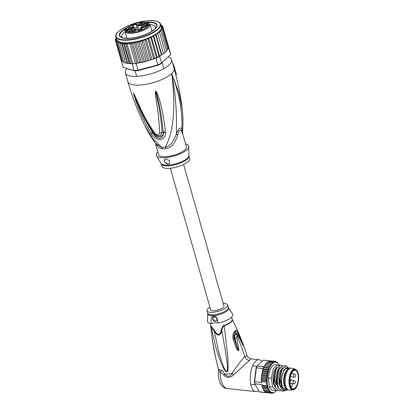 <?xml version="1.0" encoding="UTF-8"?>
<svg xmlns="http://www.w3.org/2000/svg" width="414" height="414" viewBox="0 0 414 414"><rect width="100%" height="100%" fill="white"/><g stroke="black" fill="none" stroke-linecap="round" stroke-linejoin="round"><path stroke-width="0.62" d="M293.117 371.079A9.372 4.109 96.1 0 0 289.898 381.315A9.372 4.109 96.1 0 0 293.086 388.881A9.372 4.109 96.1 0 0 295.089 388.047A9.372 4.109 -83.9 0 0 298.308 377.77A9.372 4.109 -83.9 0 0 295.079 370.24A9.372 4.109 -83.9 0 0 293.117 371.079M292.889 390.019L289.215 390.138A11.059 4.844 96.1 0 1 288.92 390.128A11.059 4.844 96.1 0 1 285.132 381.222A11.059 4.844 96.1 0 1 288.931 369.122A11.059 4.844 -83.9 0 1 291.27 368.139A11.059 4.844 -83.9 0 1 291.559 368.191L295.125 369.081A10.547 4.621 -83.9 0 0 292.62 369.971A10.547 4.621 96.1 0 0 288.998 381.832A10.547 4.621 96.1 0 0 292.889 390.019L295.063 388.984C296.859 387.137 298.013 384.192 298.53 380.145C298.722 378.665 298.955 375.094 297.645 371.684L295.125 369.081M286.457 389.17L285.655 388.327A10.257 4.492 96.1 0 1 283.704 379.069A10.257 4.492 96.1 0 1 287.156 369.65A10.257 4.492 -83.9 0 1 287.699 369.21L288.656 368.558A11.059 4.844 -83.9 0 0 288.072 369.034A11.059 4.844 96.1 0 0 284.356 379.188A11.059 4.844 96.1 0 0 286.457 389.17A11.059 4.844 96.1 0 0 288.056 390.035L288.92 390.128M288.656 368.558A11.059 4.844 -83.9 0 1 290.411 368.046L291.27 368.139M214.737 330.874C215.699 332.721 216.957 333.932 218.52 334.507C220.005 333.907 220.859 332.546 221.076 330.408C222.018 327.122 223.027 325.44 224.103 325.373A2.246 0.331 -108.9 0 0 224.212 325.746L227.969 358.281L228.114 369.412C227.943 370.721 227.602 371.518 227.1 371.808C226.034 372.31 224.455 370.323 222.359 365.841C221.086 363.269 219.441 358.829 217.428 352.526C215.508 346.57 212.692 334.921 211.44 326.682A2.246 2.029 121.9 0 0 211.368 326.304L214.737 330.874L214.25 331.272L218.851 352.443L222.013 362.555C223.379 365.541 224.274 370.245 226.965 371.632L227.1 371.808M258.522 390.656A16.022 7.022 -83.9 0 1 255.723 391.577A16.022 7.022 -83.9 0 1 250.242 378.675A16.022 7.022 -83.9 0 1 255.743 361.137A16.022 7.022 -83.9 0 1 259.133 359.709A16.022 7.022 -83.9 0 1 261.881 361.469M259.133 359.709L251.05 358.85L249.394 360.459C247.189 360.066 245.657 358.778 244.793 356.583C240.798 361.044 236.56 366.644 232.073 373.381C230.101 377.019 227.674 377.257 224.797 374.096L221.552 370.116L218.633 369.542M255.723 391.577L227.074 388.513C222.768 387.256 220.429 381.78 220.067 372.093L224.046 375.353C227.157 378.179 230.319 378.018 233.532 374.867L249.394 360.459M237.056 335.392L235.876 333.855C234.909 334.973 234.578 336.447 234.883 338.279L236.648 337.746L237.056 335.392L238.428 336.049L238.257 334.91L242.107 343.046M251.05 358.85L249.383 358.343C247.893 357.256 247.127 356.345 247.091 355.616L244.793 356.583A275.884 220.45 46.5 0 0 237.051 335.397L235.876 333.855M238.65 347.879L237.667 348.127L234.888 338.305L234.583 338.373L236.648 337.746L238.65 347.879C239.08 350.368 238.759 351.175 237.688 350.306L236.032 347.382L233.041 339.097C232.539 335.345 233.237 332.587 235.142 330.812C236.513 329.622 237.734 330.558 238.811 333.627L238.557 334.295L241.652 341.886L241.978 341.379L238.811 333.627M241.978 341.379L242.935 344.013L242.723 344.205L242.273 343.372M233.041 339.097L234.583 338.373C234.21 336.515 234.578 334.895 235.685 333.503C236.43 332.665 237.284 333.125 238.247 334.885L238.428 336.049L242.118 343.444C243.805 347.067 243.742 346.466 242.935 344.013M234.588 338.398L236.943 346.699L234.05 338.564C233.418 335.702 233.863 333.379 235.369 331.593L235.892 333.844L237.501 333.943L238.443 335.299L242.723 344.35M242.118 343.444L241.993 342.802M235.142 330.812L235.369 331.593C236.617 330.776 237.677 331.676 238.557 334.295L238.257 334.91M218.608 369.78L217.422 365.267C216.253 360.128 214.814 355.398 212.413 340.494L210.654 325.559A11.256 3.705 -15.9 0 0 211.44 326.682L214.25 331.272C217.754 336.468 220.289 336.282 221.857 330.714C222.002 328.597 222.789 326.941 224.212 325.746A11.256 3.705 -15.9 0 0 231.167 322.051L231.167 322.051A11.256 3.705 -15.9 0 0 231.219 321.999A11.256 3.705 -15.9 0 0 232.254 319.406L232.254 319.406C238.148 331.065 243.09 343.134 247.091 355.616M237.688 350.306L238.071 349.83L236.943 346.699L236.032 347.382M238.071 349.83L237.667 348.127C238.557 350.705 238.692 351.274 238.071 349.83M218.613 369.738L220.067 372.093L221.552 370.116M231.519 317.222A13.139 4.326 -15.9 0 0 232.637 314.04L228.533 307.866A10.873 3.581 164.1 0 1 227.674 310.433A10.873 3.581 164.1 0 1 227.607 310.5A10.873 3.581 164.1 0 1 215.741 315.416A10.873 3.581 164.1 0 1 207.735 313.786L207.502 321.197A13.139 4.326 -15.9 0 0 211.44 323.5C210.54 318.847 211.254 316.467 213.583 316.368C216.279 316.115 217.738 318.335 217.971 323.024A13.139 4.326 -15.9 0 0 231.519 317.222M217.971 323.024L215.606 322.672L211.44 323.5M215.43 321.28A2.401 1.92 -133.5 0 0 216.465 320.84A2.401 1.92 -133.5 0 0 216.615 318.33A2.401 1.92 -133.5 0 0 214.188 316.917A2.401 1.92 -133.5 0 0 213.153 317.357A2.401 1.92 -133.5 0 0 213.003 319.867A2.401 1.92 -133.5 0 0 215.43 321.28M223.177 303.369A10.738 3.535 164.1 0 1 227.617 304.927A10.738 3.535 164.1 0 1 226.546 307.188A10.738 3.535 164.1 0 1 215.358 311.949A10.738 3.535 164.1 0 1 206.964 310.81A10.738 3.535 164.1 0 1 208.035 308.544A10.738 3.535 164.1 0 1 209.919 307.147M216.594 320.7A2.401 1.92 46.5 0 1 215.71 321.016A2.401 1.92 46.5 0 1 213.345 319.701A2.401 1.92 46.5 0 1 213.303 317.233M221.076 330.408L221.857 330.714L225.558 351.957C226.251 358.555 228.342 365.888 226.965 371.632M289.127 368.284L287.896 367.782C287.016 367.321 285.732 368.191 284.056 370.39C282.602 373.221 281.799 375.55 281.644 377.377C281.065 380.766 281.137 383.907 281.862 386.8A11.856 5.196 96.1 0 0 287.254 389.786M281.862 386.8L281.256 385.512L279.921 378.08A12.818 5.615 96.1 0 0 279.828 379.141L279.507 379.11L279.735 383.7L280.868 387.908L281.256 385.512M280.868 387.908L283.73 391.044L287.29 389.807M266.326 363.352L267.211 362.364L271.796 362.85L272.024 364.082L270.896 363.844L271.191 365.132L265.343 364.517M266.932 362.39L267.211 362.364M271.191 365.132L270.047 365.065L270.404 366.395L269.25 366.493L269.68 367.849L268.526 368.113L269.033 369.464L267.889 369.888L268.474 371.213L267.351 371.793L268.008 373.071L266.911 373.79L267.63 375.1L266.585 375.85L267.392 376.978L266.378 377.935L267.051 379.115L266.295 380.011L266.88 381.128L266.331 382.044L261.751 381.553L261.374 380.538L261.71 379.519L261.384 378.51L261.695 374.949M261.751 381.553A16.022 7.022 96.1 0 0 261.803 382.432L254.646 381.667A16.022 7.022 96.1 0 0 254.75 382.738A16.022 7.022 96.1 0 0 254.889 383.773L262.052 384.539A16.022 7.022 96.1 0 0 262.191 385.341L266.771 385.827L267.506 386.505L267.165 387.52L268.081 387.975L267.667 389.036L268.805 389.165L268.272 390.355L269.39 390.262L268.96 391.453L270.114 391.246L269.731 392.306L270.88 391.934L270.559 392.907L265.809 392.368M288.672 368.548A10.738 4.704 96.1 0 0 285.241 369.019A10.738 4.704 96.1 0 0 285.086 369.169A10.738 4.704 96.1 0 0 281.691 383.183A10.738 4.704 96.1 0 0 283.093 387.814A10.738 4.704 96.1 0 0 286.467 389.181M287.968 368.595A10.417 4.564 96.1 0 0 287.192 368.346A10.417 4.564 96.1 0 0 284.987 369.278A10.417 4.564 96.1 0 0 284.961 369.304M283 387.659A10.417 4.564 96.1 0 0 284.977 389.062A10.417 4.564 96.1 0 0 285.784 388.989M266.807 392.741L266.792 392.751A16.022 7.022 -83.9 0 1 266.621 392.741A16.022 7.022 -83.9 0 1 266.29 392.684A16.022 7.022 -83.9 0 1 265.793 392.534L259.205 391.83L254.569 383.276A15.385 6.743 96.1 0 1 254.367 381.517L256.1 367.968A15.385 6.743 96.1 0 1 256.732 366.395L257.172 365.94A16.022 7.022 96.1 0 0 256.421 367.823L256.1 367.968M254.569 383.276L259.205 391.83A16.022 7.022 96.1 0 0 260.033 392.037L266.621 392.741M262.802 370.147L263.009 368.527L256.421 367.823L254.646 381.667L254.367 381.517M261.803 382.432L261.42 380.942M261.617 376.145L262.807 369.868L263.03 369.184L263.309 369.397L262.74 370.339M270.026 360.873L263.439 360.17A16.022 7.022 96.1 0 0 263.263 360.154L269.856 360.858A16.022 7.022 -83.9 0 1 270.026 360.873A16.022 7.022 -83.9 0 1 270.358 360.925L270.332 360.961M263.009 368.527A16.022 7.022 -83.9 0 1 263.371 367.56A16.022 7.022 -83.9 0 1 263.765 366.644L257.172 365.94L263.263 360.154M265.793 392.534L265.648 392.265M261.979 385.418L262.347 387.23M265.979 392.415L265.203 391.535M269.731 392.306L265.146 391.815L265.032 391.411L264.913 391.737M265.146 391.815L264.427 390.863M268.96 391.453L264.116 390.873M264.38 390.961L263.247 389.491L263.076 388.555L268.805 389.165M267.667 389.036L262.962 388.539L261.995 385.915L262.191 385.341M262.802 388.518L262.585 387.028L267.165 387.52M268.272 390.355L263.687 389.864M268.081 387.975L262.414 387.369M267.506 386.505L261.995 385.915M276.397 390.557A15.385 6.743 96.1 0 1 276.195 390.795L275.108 391.856M276.345 390.873L276.588 390.562M276.009 390.997A15.385 6.743 96.1 0 1 275.32 391.654L274.104 392.591M275.129 391.804A15.385 6.743 96.1 0 1 274.425 392.27L273.002 393.057M270.559 392.907L271.693 392.379L271.444 393.238L272.552 392.565L272.36 393.3L273.431 392.493L273.297 393.088L273.525 392.627A15.385 6.743 96.1 0 0 274.234 392.368M272.464 393.3L271.667 393.222M279.212 365.251A15.385 6.743 96.1 0 0 278.829 364.543L277.23 362.41L277.225 362.902L276.397 361.81L276.407 362.457L275.512 361.479L275.553 362.271L274.596 361.417L274.673 362.343L273.659 361.629L273.778 362.674L272.722 362.11L272.888 363.254L271.796 362.85M270.358 360.925L275.564 361.484M276.034 361.774L276.526 362.338A15.385 6.743 96.1 0 1 277.173 362.69M277.064 362.39L277.344 362.814A15.385 6.743 96.1 0 1 277.949 363.363M277.929 363.254L278.11 363.539A15.385 6.743 96.1 0 1 278.684 364.315M279.274 365.236L278.953 364.491M269.25 366.493L264.665 366.007L264.924 364.941L265.462 364.574L270.047 365.065M266.031 363.352L265.462 364.522M277.551 390.407L276.267 390.547L272.65 387.085L269.395 386.738L268.37 377.92A12.818 5.615 -83.9 0 1 275.413 364.672L278.772 365.422M269.395 386.738A12.818 5.615 96.1 0 0 272.691 390.164L276.267 390.547M267.392 376.978L261.664 376.362M266.378 377.935L261.798 377.444L261.57 376.574M267.051 379.115L261.384 378.51L261.798 377.444M261.405 381.553L261.384 378.51M266.295 380.011L261.71 379.519M266.88 381.128L261.374 380.538M267.351 371.793L262.766 371.301L262.631 370.732M262.259 372.207L262.492 370.975M266.911 373.79L262.326 373.299L262.171 372.621M261.871 374.23L262.041 372.905M266.585 375.85L262.005 375.358L261.803 374.654M267.889 369.888L263.309 369.397M268.474 371.213L262.745 370.582M268.008 373.071L262.279 372.46M267.63 375.1L261.902 374.489M269.033 369.464L263.304 368.848L263.371 367.56L263.951 367.234L264.049 366.374L263.765 366.644M262.926 369.174L263.304 368.848M268.526 368.113L263.371 367.56M269.68 367.849L263.951 367.234M264.474 365.966L264.049 366.374M269.043 361.551L270.016 360.925L274.596 361.417M268.143 361.857L269.079 361.137L268.852 361.598L269.079 361.137L273.659 361.629M267.247 362.421L268.137 361.619L267.951 361.955L268.137 361.619L272.722 362.11M270.896 363.844L266.181 363.43M265.798 363.647L266.316 363.352M270.404 366.395L264.675 365.774M264.153 366.385L264.556 365.816M271.444 393.238L266.202 392.441M283.471 390.951L281.996 391.163L278.022 387.659L281.996 391.163M280.418 390.712L279.134 390.852L275.155 387.354L279.134 390.852M285.795 365.779L281.184 370.504L279.507 379.11M279.735 383.7L281.184 370.504M285.753 367.865L286.11 368.206M276.873 383.395L278.317 370.199L276.645 378.805L276.873 383.395L278.022 387.659M274.006 383.09L275.455 369.893L273.778 378.499L274.006 383.09L275.155 387.354M275.517 387.39C275.62 383.897 275.16 380.947 274.135 378.536L276.236 368.957L280.428 365.21L280.066 365.169L275.455 369.893M278.379 387.701L277.002 378.841L279.119 369.231L283.29 365.515L282.933 365.474L278.317 370.199M279.921 378.08L282.151 369.195L286.157 365.821L288.62 367.979M277.002 378.841L276.645 378.805M283.29 365.515L284.501 366.033M274.135 378.536L273.778 378.499M280.428 365.21L281.639 365.728M272.65 387.085L271.274 378.23L268.37 377.92M271.274 378.23L273.39 368.615L277.561 364.9M281.644 377.377L283.849 369.847L287.383 367.777M281.127 388.461L279.083 383.887L278.757 377.33L280.169 371.172L282.71 367.658M278.239 388.13L276.205 383.545L275.895 376.994L277.313 370.856L279.843 367.353M275.377 387.825L273.344 383.24L273.028 376.688L274.446 370.551L276.976 367.047M279.983 379.483L279.828 379.141M183.609 164.477L223.917 305.977A6.888 2.272 164.1 0 1 221.04 308.865A6.888 2.272 164.1 0 1 214.286 310.717A6.888 2.272 164.1 0 1 210.664 309.755L170.356 168.255M142.628 29.466L141.138 27.966A3.421 1.128 164.1 0 1 143.249 25.963L147.203 24.509A2.562 0.844 164.1 0 0 148.44 24.167L149.221 23.877L149.997 24.26L149.195 23.872L148.398 24.183M147.436 24.442L147.099 23.256A2.246 0.74 -15.9 0 0 146.111 23.733L146.411 24.778M143.011 23.95A2.086 0.688 -15.9 0 0 141.94 23.717A2.086 0.688 -15.9 0 0 139.021 25.088M139.715 25.094A2.644 0.869 -15.9 0 0 143.363 23.562A2.644 0.869 -15.9 0 0 142.018 22.905A2.644 0.869 -15.9 0 0 139.12 23.779A2.644 0.869 -15.9 0 0 138.519 24.944A2.644 0.869 -15.9 0 0 139.715 25.094M142.002 26.977A2.644 0.869 164.1 0 1 145.138 25.746A2.644 0.869 164.1 0 1 146.773 26.377A2.644 0.869 164.1 0 1 146.561 26.641A2.644 0.869 164.1 0 1 144.196 27.733A2.644 0.869 164.1 0 1 141.93 27.754A2.644 0.869 164.1 0 1 142.002 26.977M132.728 31.728A2.644 0.869 164.1 0 1 131.533 31.578A2.644 0.869 164.1 0 1 132.133 30.413A2.644 0.869 164.1 0 1 135.031 29.539A2.644 0.869 164.1 0 1 136.377 30.196A2.644 0.869 164.1 0 1 132.728 31.728M128.19 27.986A2.644 0.869 164.1 0 1 131.326 26.755A2.644 0.869 164.1 0 1 132.961 27.386A2.644 0.869 164.1 0 1 132.749 27.655A2.644 0.869 164.1 0 1 130.384 28.742A2.644 0.869 164.1 0 1 128.117 28.768A2.644 0.869 164.1 0 1 128.19 27.986M144.093 22.775L145.495 23.143L144.962 23.489L144.093 22.775M148.191 24.483L147.068 25.533L148.709 24.98L147.808 25.549L146.722 25.575L147.746 24.649L146.111 25.14L148.191 24.483M128.573 31.697L130.229 31.086L128.811 31.697L129.825 31.609L129.313 32.106L130.912 31.521L129.458 32.23L128.64 31.925M127.238 30.005L125.747 29.829L126.301 29.627L126.042 29.41L127.952 29.016L127.238 30.005M143.249 25.963L148.44 24.167M126.736 30.859L127.61 31.707L132.847 29.782A3.421 1.128 164.1 0 1 137.024 29.477L138.742 30.895L142.856 29.378M134.488 28.271L136.806 27.417L138.426 28.752A3.742 1.232 164.1 0 0 140.998 28.949M146.111 23.733L142.08 25.218A3.742 1.232 164.1 0 1 137.515 25.554L135.895 24.214L136.806 27.417M140.91 30.077A2.644 0.869 -15.9 0 0 139.523 29.715A2.644 0.869 -15.9 0 0 137.924 30.031M146.018 23.976L145.852 23.391L141.898 24.845A3.421 1.128 164.1 0 1 137.727 25.15L136.009 23.738L131.89 25.249L133.608 26.667A3.421 1.128 164.1 0 1 131.497 28.669L126.26 30.595L127.61 31.707M132.418 25.492L135.895 24.214L136.009 23.738M132.361 25.513L131.89 25.249M126.627 30.708L126.26 30.595M147.86 22.982L147.684 22.61L146.923 22.884L147.099 23.256L148.419 22.961L147.684 22.61L148.419 22.961L148.517 24.121M142.432 27.898A2.086 0.688 164.1 0 1 142.649 27.526A2.086 0.688 164.1 0 1 144.724 26.62A2.086 0.688 164.1 0 1 146.421 26.76M132.035 31.723A2.086 0.688 164.1 0 1 134.954 30.351A2.086 0.688 164.1 0 1 136.025 30.584M128.619 28.908A2.086 0.688 164.1 0 1 128.837 28.535A2.086 0.688 164.1 0 1 130.912 27.629A2.086 0.688 164.1 0 1 132.609 27.774M144.424 22.656L144.569 23.168M128.702 31.604L128.801 31.95M129.303 32.24L129.199 31.883M126.368 29.29L126.518 29.803M126.777 30.02L126.627 29.503M127.74 29.461L127.139 30.041M126.886 30.108L126.741 29.596L127.678 29.249M126.741 29.596L127.093 29.886M125.142 31.749A17.626 5.806 -15.9 0 0 123.507 33.084A17.626 5.806 -15.9 0 0 121.747 36.799A17.626 5.806 -15.9 0 0 122.166 37.57M127.196 27.583A19.551 6.438 -15.9 0 0 121.354 31.459A19.551 6.438 -15.9 0 0 121.198 37.405A19.551 6.438 -15.9 0 0 129.68 38.321A19.551 6.438 -15.9 0 0 155.053 28.99A19.551 6.438 -15.9 0 0 156.44 27.365A19.551 6.438 -15.9 0 0 146.727 22.133A19.551 6.438 -15.9 0 0 146.163 22.18M155.7 28.017A17.626 5.806 -15.9 0 0 155.654 27.143A17.626 5.806 -15.9 0 0 150.106 24.638M136.827 63.342L136.118 63.533A24.68 8.13 164.1 0 1 135.492 63.601L138.266 62.643L140.046 62.768L134.25 42.419L132.796 43.434L131.269 42.994L129.851 43.812L127.072 44.013L132.708 63.803A24.68 8.13 164.1 0 1 132.128 63.823L132.708 63.803A24.68 8.13 164.1 0 0 134.074 63.725A24.68 8.13 164.1 0 0 135.492 63.601L132.708 63.803M134.25 42.419L135.849 42.89L141.319 62.1L142.468 62.297L145.221 61.645L153.956 58.788M143.084 62.11L137.282 41.742L135.849 42.89M121.566 60.78L121.261 60.692A24.68 8.13 164.1 0 1 121.173 60.48A24.68 8.13 164.1 0 1 121.1 60.268L123.01 66.965A24.68 8.13 -15.9 0 0 123.17 67.389L134.643 70.83L134.038 70.52L132.128 63.823M121.261 60.692L123.17 67.389L134.038 70.52A24.68 8.13 -15.9 0 0 135.983 70.416A24.68 8.13 -15.9 0 0 138.022 70.23L138.292 70.561L157.853 65.257L157.853 64.848A24.68 8.13 -15.9 0 0 161.595 63.042L170.563 54.529A24.68 8.13 -15.9 0 0 170.475 53.442L168.57 46.746A24.68 8.13 164.1 0 1 168.669 47.594A24.68 8.13 164.1 0 1 168.653 47.838L168.275 48.195M134.643 70.83A24.038 7.918 -15.9 0 0 138.292 70.561M159.69 56.351A24.68 8.13 164.1 0 1 159.152 56.63L159.462 55.833L160.508 55.569L159.69 56.351L161.595 63.042L170.563 54.529L168.653 47.838M157.853 65.257A24.038 7.918 -15.9 0 0 161.274 63.606M136.118 63.533L138.022 70.23L157.853 64.848L155.949 58.151L154.137 58.643L154.557 58.203L156.544 57.888A24.68 8.13 164.1 0 1 155.949 58.151M159.152 56.63A24.68 8.13 164.1 0 1 156.544 57.888L157.113 57.049L159.152 56.63L153.516 36.841L152.461 36.442L151.312 36.675L150.908 38.098L156.544 57.888M131.254 63.575L131.823 63.59L131.254 63.575M131.869 63.751L131.502 63.621L125.763 43.47L124.495 44.044L129.965 63.249L131.502 63.621M137.712 63.104L142.468 62.297M152.906 59.161L153.568 58.493L154.137 58.643M154.557 58.203L148.755 37.829L148.098 39.283L153.568 58.493L154.091 58.695M168.188 47.884L168.669 47.594L163.033 27.805L162.236 27.603L161.413 28.1L162.8 28.959L168.27 48.169L167.572 49.199M168.275 48.469L168.27 48.169M166.557 50.555L167.515 49.934L167.629 49.406L167.365 49.82L167.629 49.406L162.159 30.196L161.217 29.968L160.213 30.429L161.129 31.495L166.599 50.705L166.392 51.315L166.599 51.088M165.16 51.926L166.392 51.315M163.406 53.297L164.493 52.92L165.191 52.04L165.139 52.371M164.493 52.92L165.227 52.418M161.129 31.495L160.135 31.241L159.059 31.671L159.721 32.83L158.686 32.551L157.568 32.939L163.499 53.685M163.432 53.39L162.759 54.203L163.525 53.753M161.714 54.493L162.759 54.203M160.508 55.569L161.817 54.891M157.962 34.186L156.958 33.834L155.876 34.129L161.796 54.834M160.622 55.543L161.351 54.736L155.881 35.526L154.82 35.169L153.656 35.464L153.516 36.841M124.495 44.044L123.45 43.222L122.171 43.894L121.478 42.88L120.138 43.568L119.874 42.378L118.435 43.077L118.673 41.716L117.773 41.783L117.084 42.425L117.705 40.976L116.712 41.012L116.111 41.628L121.581 60.832L122.197 61.029L121.69 61.039M121.581 60.832L122.518 61.386M116.111 41.628L116.976 40.153L116.07 40.127L115.532 40.691L121.173 60.48L121.483 60.491M140.046 62.768L141.319 62.1M129.851 43.812L135.492 63.601M127.072 44.013L125.763 43.47M122.171 43.894L127.641 63.099L129.246 63.559L123.45 43.222M127.564 63.42L131.616 63.632M129.246 63.559L129.965 63.249M132.796 43.434L138.266 62.643M137.034 63.228L131.269 42.994M127.641 63.099L127.346 63.301L127.641 63.099M125.711 62.969L127.346 63.301M118.435 43.077L123.905 62.286L124.397 62.705L125.608 62.757M117.084 42.425L122.554 61.634L123.067 61.836L122.554 61.634L122.735 61.914M122.554 61.634L123.864 62.131M149.92 60.227L150.603 59.58L151.234 59.776M146.68 61.215L147.539 60.558L148.347 60.723M143.146 62.105L144.429 61.401L145.557 61.52M148.098 39.283L147.105 38.787L146.028 38.9L145.133 40.37L150.603 59.58M151.834 59.274L146.028 38.9A23.236 7.654 -15.9 0 0 148.755 37.829A23.236 7.654 -15.9 0 0 151.312 36.675A23.236 7.654 -15.9 0 0 153.656 35.464A23.236 7.654 -15.9 0 0 155.876 34.129A23.236 7.654 -15.9 0 0 157.568 32.939A23.236 7.654 -15.9 0 0 159.059 31.671A23.236 7.654 -15.9 0 0 160.213 30.429A23.236 7.654 -15.9 0 0 160.999 29.228L162.159 30.196M160.953 25.275L162.283 25.813L162.412 26.253M161.351 25.259A24.038 7.918 164.1 0 1 161.672 25.616L162.283 25.813L161.672 25.616L161.17 26.046M161.191 26.118L161.993 26.144A24.038 7.918 164.1 0 1 162.148 26.553L161.444 27.055L163.033 27.805M162.847 26.703L161.993 26.144M162.148 26.553L162.862 26.75L168.498 46.539M162.8 28.959L161.921 28.747L160.999 29.228A23.236 7.654 -15.9 0 0 161.413 28.1A23.236 7.654 -15.9 0 0 161.444 27.055A23.236 7.654 -15.9 0 0 161.377 26.77L160.632 24.152A23.236 7.654 164.1 0 1 150.924 33.881A23.236 7.654 164.1 0 1 128.154 40.137A23.236 7.654 164.1 0 1 128.009 40.148A23.236 7.654 164.1 0 1 115.941 36.882L116.686 39.501A23.236 7.654 -15.9 0 0 116.976 40.153A23.236 7.654 -15.9 0 0 117.705 40.976A23.236 7.654 -15.9 0 0 128.899 42.756A23.236 7.654 -15.9 0 0 146.028 38.9M159.721 32.83L165.191 52.04M159.462 55.833L153.656 35.464M157.113 57.049L151.312 36.675M150.908 38.098L149.873 37.653L148.755 37.829M115.532 40.691L115.915 39.718L116.608 39.226M116.603 39.211L115.816 39.123L115.361 39.635L115.542 40.267M115.34 39.449L116.36 38.352M116.282 38.088L115.961 38.016L115.682 38.776M116.132 37.55A24.038 7.918 164.1 0 0 115.961 38.016L116.143 37.524M160.296 24.488L161.382 25.259M161.31 25.011L160.803 24.809L161.31 25.011M146.101 61.256L140.299 40.883L138.954 42.192L144.429 61.401M138.954 42.192L137.282 41.742M127.284 63.249L121.478 42.88M120.138 43.568L125.613 62.778M145.133 40.37L144.113 39.853L143.213 39.92L142.069 41.348L147.539 60.558M149.019 60.289L143.213 39.92M142.069 41.348L140.299 40.883M182.533 131.843L181.912 128.816C180.188 126.86 178.346 128.609 176.38 134.064C173.399 142.054 169.74 146.401 165.409 147.11A6.412 2.422 -97.7 0 1 165.89 148.502A14.423 4.751 164.1 0 1 164.146 148.693A14.423 4.751 164.1 0 1 163.965 148.709A14.423 4.751 164.1 0 1 162.179 148.776L158.407 147.456L155.467 143.223M155.881 143.777L161.641 147.384A6.412 3.954 -90 0 1 162.179 148.776M182.714 133.841L186.393 146.763A14.423 4.751 -15.9 0 1 180.369 152.802A14.423 4.751 -15.9 0 1 166.237 156.683A14.423 4.751 164.1 0 1 158.655 154.66L155.353 143.068M188.986 155.85L189.71 158.402A14.423 4.751 164.1 0 1 188.272 161.444A14.423 4.751 -15.9 0 1 173.243 167.836A14.423 4.751 -15.9 0 1 161.972 166.304L161.243 163.753A14.423 4.751 -15.9 0 0 172.421 165.305A14.423 4.751 -15.9 0 0 187.454 158.976A14.423 4.751 -15.9 0 0 187.542 158.893A14.423 4.751 -15.9 0 0 188.986 155.85L188.779 146.582A16.824 5.542 164.1 0 1 187.03 149.651A16.824 5.542 -15.9 0 1 170.195 156.973A16.824 5.542 -15.9 0 1 156.539 155.767A16.824 5.542 -15.9 0 1 157.874 151.917M164.829 159.224A3.203 2.562 -133.5 0 0 165.088 162.454A3.203 2.562 -133.5 0 0 168.167 164.089A3.203 2.562 -133.5 0 0 169.528 163.52L168.136 164.125L164.813 162.391L164.498 159.457L165.776 158.966L169.419 160.513L169.502 163.551M185.612 144.015A16.824 5.542 164.1 0 1 188.779 146.582M181.565 131.471L182.709 133.831L182.538 131.843C183.231 123.734 183.086 115.822 182.093 108.101L178.988 93.088L171.686 73.526C182.077 101.508 182.129 117.048 181.912 128.816A6.412 5.755 -40.7 0 0 181.565 131.471C180.049 128.894 178.77 130.105 177.735 135.104C174.874 143.73 170.925 148.196 165.89 148.502M155.933 143.844C151.607 138.007 147.845 131.787 144.641 125.188L152.833 138.706L161.641 147.384A14.63 4.818 -15.9 0 0 163.633 147.301A14.63 4.818 -15.9 0 0 165.409 147.11C170.806 136.32 177.125 118.042 171.686 73.526C177.668 105.71 176.281 122.596 176.38 134.064A6.412 1.465 -160.4 0 0 177.735 135.104M133.567 92.871L138.141 103.081C140.781 108.287 142.39 115.211 154.877 133.215A3.203 0.952 145.3 0 1 153.842 133.158A3.203 0.952 145.3 0 1 153.822 133.122L153.128 133.292L152.637 132.464L153.18 133.261C155.824 138.302 163.975 137.531 163.194 132.532L163.137 131.693L163.24 132.552C163.856 134.871 162.805 136.775 160.089 138.266C156.554 137.846 154.236 136.185 153.128 133.292A3.203 0.937 -30.8 0 1 151.369 133.789L150.862 132.956A3.203 0.937 -30.5 0 0 152.637 132.464C140.512 113.038 138.959 106.119 136.672 101.239L134.069 94.283A3.203 1.578 -13.5 0 1 133.706 94.097L133.567 92.871A3.203 2.893 36 0 0 133.655 93.01L139.43 107.035C143.394 116.111 148.191 124.805 153.817 133.111M155.757 91.39L156.104 93.616L155.809 91.24A3.203 0.657 105.4 0 1 155.757 91.39M153.873 133.194L156.621 135.569L160.399 135.642L162.081 132.516C160.503 112.836 158.666 106.465 157.765 101.337L156.104 93.616A3.203 1.185 -5.2 0 1 155.353 93.73C155.255 91.96 155.379 91.132 155.726 91.235M155.809 91.24L156.777 92.42A3.203 1.17 153.2 0 1 156.218 92.669L157.884 98.842C158.872 103.707 161.139 110.145 163.137 131.693A3.203 1.64 172.9 0 0 165.403 131.89L165.481 132.759A3.203 1.656 172.9 0 1 163.24 132.552L162.081 132.516A3.203 1.816 -5.5 0 1 159.69 132.863C158.671 113.379 157.051 106.853 156.404 101.673L155.353 93.73M133.598 92.855A3.203 2.893 90.1 0 0 133.65 92.984L134.55 95.184A3.203 0.626 157.2 0 0 134.835 95.215M165.481 132.759C166.03 135.699 164.41 137.981 160.627 139.606C156.016 139.306 152.926 137.365 151.369 133.789M156.777 92.42L159.121 98.537C160.389 103.448 163.044 109.772 165.403 131.89M139.43 107.035C143.43 116.199 148.233 124.909 153.842 133.158L156.621 135.569M154.877 133.215C156.834 135.383 158.438 135.269 159.69 132.863M150.862 132.956C139.301 112.929 137.909 106.051 135.849 101.094L133.706 94.097M175.81 74.815L176.457 74.577L174.589 68.031M174.025 68.238L174.765 67.963L172.348 62.364M126.989 68.626A24.038 7.918 -15.9 0 0 125.364 72.9A24.038 7.918 -15.9 0 0 138.002 76.264A24.038 7.918 164.1 0 0 161.553 69.795A24.038 7.918 164.1 0 0 171.598 59.73A24.038 7.918 164.1 0 0 168.203 57.023M146.727 22.252A19.23 6.334 164.1 0 1 156.694 24.959A19.23 6.334 164.1 0 1 148.662 33.011A19.23 6.334 164.1 0 1 129.82 38.186L129.82 38.186A19.23 6.334 164.1 0 1 119.708 35.495A19.23 6.334 164.1 0 1 126.756 27.945M156.326 27.536A19.23 6.334 -15.9 0 0 156.782 25.249L156.694 24.959M156.73 25.104A19.23 6.334 -15.9 0 0 147.772 22.491M125.996 28.695A19.23 6.334 -15.9 0 0 119.755 35.64M119.708 35.495L119.791 35.785A19.23 6.334 -15.9 0 0 121.385 37.493M293.112 382.753A1.604 0.704 96.1 0 0 293.64 383.685A1.604 1.604 0 0 0 295.399 381.905A1.604 1.604 0 0 0 293.981 380.497A1.604 0.704 96.1 0 0 293.112 382.753M293.417 376.181A1.604 0.704 96.1 0 0 293.945 377.113A1.604 1.604 0 0 0 295.71 375.332A1.604 1.604 0 0 0 294.287 373.925A1.604 0.704 96.1 0 0 293.417 376.181M289.997 383.245L290.975 383.348A1.604 0.704 96.1 0 0 290.173 384.471M293.045 370.447A10.071 4.414 -83.9 0 1 298.494 375.394A10.071 4.414 -83.9 0 1 295.161 388.679A10.071 4.414 96.1 0 1 289.712 383.731A10.071 4.414 96.1 0 1 293.045 370.447M224.103 325.373A11.219 3.695 -15.9 0 0 231.033 321.688A11.219 3.695 -15.9 0 0 231.084 321.637A11.219 3.695 -15.9 0 0 232.202 319.272L231.597 317.15M207.735 313.786L207.673 313.289A10.738 3.535 -15.9 0 0 216.067 314.433A10.738 3.535 -15.9 0 0 227.255 309.672A10.738 3.535 -15.9 0 0 227.317 309.61A10.738 3.535 -15.9 0 0 228.326 307.411L228.533 307.866M210.654 325.559L210.628 325.42A11.219 3.695 -15.9 0 0 211.368 326.304M233.532 374.867L232.073 373.381A15.706 5.17 164.1 0 1 224.797 374.096L224.046 375.353M217.422 365.267L217.448 364.786L217.422 365.267M267.299 377.19A15.385 6.743 96.1 0 0 267.335 383.685A15.385 6.743 96.1 0 0 268.691 389.155M266.771 385.827A16.022 7.022 -83.9 0 1 266.492 383.99A16.022 7.022 -83.9 0 1 266.481 383.887A16.022 7.022 -83.9 0 1 266.331 382.044M272.629 392.731A15.385 6.743 96.1 0 0 273.328 392.674M271.76 392.57A15.385 6.743 96.1 0 0 272.438 392.715M270.932 392.151A15.385 6.743 96.1 0 0 271.579 392.498M270.156 391.478A15.385 6.743 96.1 0 0 270.761 392.027M269.421 390.521A15.385 6.743 96.1 0 0 269.995 391.297M268.815 389.424A15.385 6.743 96.1 0 0 269.276 390.293M273.68 362.571A15.385 6.743 96.1 0 0 272.976 363.031M274.58 362.209A15.385 6.743 96.1 0 0 273.871 362.473M275.476 362.11A15.385 6.743 96.1 0 0 274.772 362.167M276.345 362.271A15.385 6.743 96.1 0 0 275.662 362.121M272.785 363.187A15.385 6.743 96.1 0 0 272.091 363.839M271.91 364.046A15.385 6.743 96.1 0 0 271.248 364.879M271.072 365.132A15.385 6.743 96.1 0 0 270.451 366.131M270.285 366.426A15.385 6.743 96.1 0 0 269.711 367.58M269.561 367.917A15.385 6.743 96.1 0 0 269.048 369.195M268.919 369.562A15.385 6.743 96.1 0 0 268.469 370.954M268.36 371.348A15.385 6.743 96.1 0 0 267.987 372.817M267.899 373.231A15.385 6.743 96.1 0 0 267.599 374.841M267.532 375.27A15.385 6.743 96.1 0 0 267.346 376.756M127 38.274L125.059 31.454A12.979 4.275 -15.9 0 0 125.618 32.271A12.979 4.275 -15.9 0 0 136.584 32.551A12.979 4.275 -15.9 0 0 148.729 27.081A12.979 4.275 -15.9 0 0 150.023 24.343A12.979 4.275 -15.9 0 0 149.997 24.26M149.221 23.877A12.337 4.062 164.1 0 1 139.875 30.796A12.337 4.062 164.1 0 1 126.042 31.474A12.337 4.062 164.1 0 1 132.506 24.7A12.337 4.062 164.1 0 1 147.684 22.61M148.729 24.043L148.445 23.044M141.138 27.966A0.321 0.295 129.5 0 0 140.926 28.364L141.365 29.906M142.359 29.544L140.926 28.364A3.742 1.232 164.1 0 1 140.765 28.126L141.283 29.943M133.608 26.667A0.321 0.295 -50.5 0 1 133.986 26.848A3.742 1.232 164.1 0 1 134.152 27.086A3.742 1.232 164.1 0 1 133.779 27.878A3.742 1.232 164.1 0 1 131.678 29.042L131.973 30.087M145.852 23.391A2.562 0.844 164.1 0 1 146.923 22.884M140.765 28.126C141.102 27.583 139.751 27.588 143.223 25.953L143.208 25.979M137.024 29.477A0.321 0.295 -50.5 0 1 137.308 29.523C136.558 28.985 135.062 29.073 132.822 29.772L132.806 29.798M132.847 29.782L127.683 31.661M131.497 28.669L131.678 29.042L126.787 30.838M137.727 25.15A0.321 0.295 129.5 0 0 137.515 25.554L138.426 28.752M141.898 24.845L142.385 26.305M128.211 39.713A22.915 7.545 164.1 0 1 128.066 39.723A22.915 7.545 164.1 0 1 118.487 31.635A22.915 7.545 164.1 0 1 148.191 20.741A22.915 7.545 164.1 0 1 148.336 20.731A22.915 7.545 164.1 0 1 157.92 28.814A22.915 7.545 164.1 0 1 128.211 39.713M137.215 41.762A24.038 7.918 164.1 0 1 128.65 43.082A24.038 7.918 164.1 0 1 121.54 42.932M161.351 54.736A24.68 8.13 -15.9 0 0 161.719 54.513M156.249 35.304A24.68 8.13 164.1 0 1 155.881 35.526M148.29 38.321A24.038 7.918 164.1 0 1 147.105 38.787M162.247 27.148A24.038 7.918 164.1 0 1 162.236 27.603M162.102 28.255A24.038 7.918 164.1 0 1 161.921 28.747M161.558 29.446A24.038 7.918 164.1 0 1 161.217 29.968M160.632 30.703A24.038 7.918 164.1 0 1 160.135 31.241M159.338 31.997A24.038 7.918 164.1 0 1 158.686 32.551M157.698 33.311A24.038 7.918 164.1 0 1 156.958 33.834M155.99 34.465A24.038 7.918 164.1 0 1 154.82 35.169M153.485 35.909A24.038 7.918 164.1 0 1 152.461 36.442M150.991 37.151A24.038 7.918 164.1 0 1 149.873 37.653M116.712 41.012A24.038 7.918 164.1 0 1 116.396 40.655M116.07 40.127A24.038 7.918 164.1 0 1 115.915 39.718M115.816 39.123A24.038 7.918 164.1 0 1 115.832 38.668M121.302 42.89A24.038 7.918 164.1 0 1 119.91 42.601M119.294 42.419A24.038 7.918 164.1 0 1 118.466 42.114M117.773 41.783A24.038 7.918 164.1 0 1 117.26 41.467M145.433 39.402A24.038 7.918 164.1 0 1 144.113 39.853M142.54 40.355A24.038 7.918 164.1 0 1 140.879 40.841M139.751 41.146A24.038 7.918 164.1 0 1 137.339 41.736M161.243 163.753L161.118 163.458A14.516 4.782 -15.9 0 0 172.809 164.518A14.516 4.782 -15.9 0 0 187.335 158.262A14.516 4.782 -15.9 0 0 187.428 158.179A14.516 4.782 -15.9 0 0 188.934 155.535M182.093 108.101C180.463 94.692 177.792 81.48 174.087 68.46A24.038 7.918 -15.9 0 1 171.686 73.526A24.038 7.918 164.1 0 1 140.491 84.994A24.038 7.918 -15.9 0 1 127.854 81.63C132.144 96.674 137.738 111.195 144.641 125.188M291.363 383.442L293.64 383.685M290.416 376.735L293.945 377.113M289.898 381.542A1.604 1.604 0 0 0 290.085 378.598M290.763 386.547A1.604 1.604 0 0 0 292.398 384.761A1.604 1.604 0 0 0 290.975 383.348M291.435 373.619L294.287 373.925M290.959 380.176L293.981 380.497M286.338 389.046L284.201 388.818M288.517 368.651L286.379 368.424M255.371 384.766L250.749 384.275M256.887 366.235L252.731 365.795M226.986 388.508C227.074 388.513 225.056 388.57 222.473 386.34C219.627 384.068 217.697 377.025 218.618 369.702L218.67 369.469M218.054 367.736L215.596 357.499L212.48 340.924M210.628 325.42L210.022 323.293M207.673 313.289L206.964 310.81M228.326 307.411L227.617 304.927M285.303 368.144L286.069 368.227M263.402 389.781L263.247 389.491M278.974 364.444L279.129 364.734M265.183 364.527L264.924 364.941M264.391 365.898L264.163 366.354M285.795 365.785L286.157 365.821M151.964 31.164L149.987 24.229M136.661 76.29L135.104 70.815M163.784 68.564L162.138 62.783M132.257 25.363L134.152 27.086L134.773 29.265M148.755 24.033L148.093 22.599C143.927 21.58 138.752 22.258 132.573 24.633C126.57 27.5 124.06 29.772 125.059 31.454M137.308 29.523L138.887 30.822M138.809 30.848L142.732 29.404M160.632 24.152C159.633 21.44 155.555 20.286 148.398 20.7L148.253 20.71C133.375 21.512 113.405 31.381 115.941 36.882M125.721 63.094L126.342 63.223M124.096 62.597L124.397 62.705M161.118 163.458L156.539 155.767M127.854 81.63L125.364 72.9M174.087 68.46L171.598 59.73"/></g></svg>
